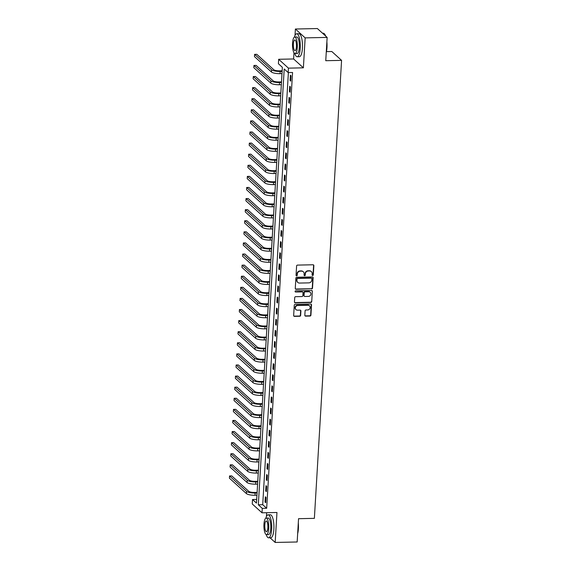 <?xml version="1.0" encoding="UTF-8"?>
<svg xmlns="http://www.w3.org/2000/svg" width="571" height="571" viewBox="0 0 571 571"><rect width="100%" height="100%" fill="white"/><g stroke="black" fill="none" stroke-linecap="round" stroke-linejoin="round"><path stroke-width="0.86" d="M312.665 275.5A0.635 0.585 132.2 0 0 313.308 274.879L313.857 265.622A0.899 0.835 132.2 0 0 313.044 264.773L297.512 265.101A0.899 0.835 132.2 0 0 296.599 265.986L296.049 275.243A0.635 0.585 132.2 0 0 296.613 275.843A0.635 0.585 132.2 0 0 297.255 275.222L297.327 274.023A2.891 2.662 132.2 0 1 300.253 271.175L301.552 271.146A2.891 2.662 132.2 0 1 304.143 273.88L304.072 275.072A0.635 0.585 132.2 0 0 304.643 275.672A0.635 0.585 132.2 0 0 305.285 275.051L305.357 273.852A2.891 2.662 132.2 0 1 308.283 271.004L309.575 270.975A2.891 2.662 132.2 0 1 312.173 273.709L312.101 274.908A0.635 0.585 132.2 0 0 312.665 275.5M312.166 275.215A0.635 0.585 132.2 0 0 313.044 274.637L313.593 265.387A0.899 0.835 132.2 0 0 313.458 264.865M296.113 275.557A0.635 0.585 132.2 0 0 296.991 274.979L297.327 274.023M304.143 275.386A0.635 0.585 132.2 0 0 305.021 274.808L305.357 273.852M304.828 315.278A0.899 0.835 132.2 0 0 305.642 316.134L310.003 316.041A0.899 0.835 132.2 0 0 310.917 315.149L311.523 304.871A0.899 0.835 132.2 0 0 310.717 304.015L295.178 304.343A0.899 0.835 132.2 0 0 294.265 305.235L293.658 315.513A0.899 0.835 132.2 0 0 294.465 316.37L299.732 316.255A0.899 0.835 132.2 0 0 300.646 315.37L300.91 310.967A0.899 0.835 132.2 0 0 300.096 310.117L297.484 310.167A2.412 2.227 132.2 0 1 295.514 307.07A2.412 2.227 132.2 0 1 297.762 305.506L307.99 305.292A2.412 2.227 132.2 0 1 309.96 308.397A2.412 2.227 132.2 0 1 307.712 309.953L306.006 309.989A0.899 0.835 132.2 0 0 305.092 310.881L304.828 315.278M262.282 508.376L262.018 512.808L252.254 503.957L252.51 499.518L256.472 503.108L282.367 67.314L278.405 63.724L278.669 59.284L288.434 68.142L288.169 72.581L284.208 68.991L258.32 504.785L262.282 508.376L266.678 508.283L292.566 72.488L288.169 72.581M327.14 37.408L305.157 37.872L295.393 29.014L317.376 28.55L327.14 37.408L325.755 60.704L341.579 60.369L314.371 518.354L298.547 518.689L297.163 541.986L275.179 542.45L276.964 512.494L262.018 512.808M293.986 52.71L293.615 58.97L303.379 67.828L305.157 37.872M303.379 67.828L288.434 68.142M311.609 288.947A0.899 0.835 132.2 0 0 312.523 288.055L313.136 277.777A0.899 0.835 132.2 0 0 312.323 276.921L296.792 277.249A0.899 0.835 132.2 0 0 295.878 278.141L295.264 288.419A0.899 0.835 132.2 0 0 296.078 289.276L311.345 288.705A0.899 0.835 132.2 0 0 312.258 287.82L312.872 277.535A0.899 0.835 132.2 0 0 312.73 277.021M312.33 291.324L311.723 301.602A0.899 0.835 132.2 0 1 310.802 302.494L295.271 302.823A0.899 0.835 132.2 0 1 294.458 301.966L294.722 297.57A0.899 0.835 132.2 0 1 295.635 296.677L301.938 296.549A0.899 0.835 132.2 0 0 302.851 295.657L303.023 292.737A0.899 0.835 132.2 0 0 302.216 291.888L295.657 292.024A0.635 0.585 132.2 0 1 295.136 291.21A0.635 0.585 132.2 0 1 295.728 290.803L311.516 290.468A0.899 0.835 132.2 0 1 312.33 291.324L311.723 301.602M270.033 537.775L275.179 542.45M288.391 72.574L262.717 504.693L266.678 508.283M290.389 75.194L290.075 80.518L290.732 81.118L291.046 75.786L290.389 75.194M289.733 86.285L289.411 91.61L290.075 92.209L290.389 86.885L289.733 86.285M289.069 97.377L288.755 102.709L289.411 103.301L289.733 97.976L289.069 97.377M288.412 108.476L288.098 113.8L288.755 114.4L289.069 109.075L288.412 108.476M287.755 119.567L287.434 124.892L288.098 125.492L288.412 120.167L287.755 119.567M287.092 130.666L286.778 135.991L287.434 136.59L287.755 131.259L287.092 130.666M286.435 141.758L286.121 147.082L286.778 147.682L287.092 142.357L286.435 141.758M285.778 152.85L285.457 158.181L286.121 158.774L286.435 153.449L285.778 152.85M285.115 163.948L284.801 169.273L285.457 169.873L285.778 164.548L285.115 163.948M284.458 175.04L284.137 180.365L284.801 180.964L285.115 175.64L284.458 175.04M283.794 186.139L283.48 191.463L284.144 192.063L284.458 186.731L283.794 186.139M283.137 197.231L282.823 202.555L283.48 203.155L283.801 197.83L283.137 197.231M282.481 208.322L282.16 213.647L282.823 214.246L283.137 208.922L282.481 208.322M281.817 219.421L281.503 224.746L282.167 225.345L282.481 220.021L281.817 219.421M281.16 230.513L280.846 235.837L281.503 236.437L281.824 231.112L281.16 230.513M280.504 241.612L280.183 246.936L280.846 247.536L281.16 242.204L280.504 241.612M279.84 252.703L279.526 258.028L280.19 258.627L280.504 253.303L279.84 252.703M279.183 263.795L278.869 269.119L279.526 269.719L279.84 264.394L279.183 263.795M278.527 274.894L278.205 280.218L278.869 280.818L279.183 275.493L278.527 274.894M277.863 285.985L277.549 291.31L278.205 291.909L278.527 286.585L277.863 285.985M277.206 297.084L276.892 302.409L277.549 303.001L277.863 297.677L277.206 297.084M276.55 308.176L276.228 313.5L276.892 314.1L277.206 308.775L276.55 308.176M275.886 319.268L275.572 324.592L276.228 325.192L276.55 319.867L275.886 319.268M275.229 330.366L274.915 335.691L275.572 336.29L275.886 330.966L275.229 330.366M274.572 341.458L274.251 346.783L274.915 347.382L275.229 342.058L274.572 341.458M273.909 352.557L273.595 357.881L274.251 358.474L274.572 353.149L273.909 352.557M273.252 363.648L272.938 368.973L273.595 369.573L273.909 364.248L273.252 363.648M272.595 374.74L272.274 380.065L272.938 380.664L273.252 375.34L272.595 374.74M271.932 385.839L271.618 391.164L272.274 391.763L272.595 386.439L271.932 385.839M271.275 396.931L270.961 402.255L271.618 402.855L271.932 397.53L271.275 396.931M270.618 408.029L270.297 413.354L270.961 413.946L271.275 408.622L270.618 408.029M269.955 419.121L269.64 424.446L270.297 425.045L270.618 419.721L269.955 419.121M269.298 430.213L268.977 435.537L269.64 436.137L269.955 430.812L269.298 430.213M268.634 441.312L268.32 446.636L268.984 447.236L269.298 441.911L268.634 441.312M267.977 452.403L267.663 457.728L268.32 458.327L268.641 453.003L267.977 452.403M267.321 463.495L267 468.827L267.663 469.419L267.977 464.095L267.321 463.495M266.657 474.594L266.343 479.918L267.007 480.518L267.321 475.193L266.657 474.594M266 485.685L265.686 491.01L266.343 491.61L266.664 486.285L266 485.685M265.344 496.784L265.023 502.109L265.686 502.708L266 497.384L265.344 496.784M341.579 60.369L331.815 51.511L326.462 51.626M266.657 512.715L266.436 516.484M256.693 499.425L252.51 499.518M293.615 58.97L278.669 59.284M295.393 29.014L295.014 35.423M262.717 504.693L258.32 504.785M290.075 80.518L290.767 80.504M289.411 91.61L290.111 91.596M288.755 102.709L289.447 102.687M288.098 113.8L288.79 113.786M287.434 124.892L288.134 124.878M286.778 135.991L287.47 135.977M286.121 147.082L286.813 147.068M285.457 158.181L286.157 158.16M284.801 169.273L285.493 169.259M284.137 180.365L284.836 180.35M283.48 191.463L284.18 191.449M282.823 202.555L283.516 202.541M282.16 213.647L282.859 213.633M281.503 224.746L282.202 224.731M280.846 235.837L281.539 235.823M280.183 246.936L280.882 246.922M279.526 258.028L280.225 258.013M278.869 269.119L279.562 269.105M278.205 280.218L278.905 280.204M277.549 291.31L278.248 291.296M276.892 302.409L277.585 302.394M276.228 313.5L276.928 313.486M275.572 324.592L276.271 324.578M274.915 335.691L275.607 335.677M274.251 346.783L274.951 346.768M273.595 357.881L274.287 357.867M272.938 368.973L273.63 368.959M272.274 380.065L272.974 380.05M271.618 391.164L272.31 391.149M270.961 402.255L271.653 402.241M270.297 413.354L270.997 413.34M269.64 424.446L270.333 424.431M268.977 435.537L269.676 435.523M268.32 446.636L269.02 446.622M267.663 457.728L268.356 457.714M267 468.827L267.699 468.812M266.343 479.918L267.042 479.904M265.686 491.01L266.379 490.996M265.023 502.109L265.722 502.095M311.216 271.51A2.891 2.662 132.2 0 0 309.311 270.74L309.575 270.975M305.092 273.609A2.891 2.662 132.2 0 1 308.019 270.768L309.311 270.74M303.187 271.682A2.891 2.662 132.2 0 0 301.288 270.911L301.552 271.146M297.063 273.78A2.891 2.662 132.2 0 1 299.989 270.932L301.288 270.911M295.407 288.94A0.899 0.835 132.2 0 0 295.814 289.033L311.345 288.705M311.873 278.762A0.635 0.585 132.2 0 0 311.302 278.163L297.669 278.448A0.635 0.585 132.2 0 0 297.027 279.076L296.956 280.34A2.891 2.662 132.2 0 0 299.547 283.066L308.868 282.866A2.891 2.662 132.2 0 0 311.795 280.026L311.873 278.762M311.538 278.205A0.635 0.585 132.2 0 0 311.038 277.92L311.302 278.163M297.648 282.295A2.891 2.662 132.2 0 1 296.692 280.097L296.763 278.834A0.635 0.585 132.2 0 1 297.405 278.213L311.038 277.92M294.6 302.487A0.899 0.835 132.2 0 0 295.007 302.58L310.538 302.252A0.899 0.835 132.2 0 0 311.459 301.367M302.623 291.981A0.899 0.835 132.2 0 0 301.952 291.645L295.657 292.024M308.476 296.406A2.412 2.227 132.2 0 0 310.231 292.288A2.412 2.227 132.2 0 0 308.754 291.745L305.15 291.824A0.899 0.835 132.2 0 0 304.236 292.716L304.058 295.628A0.899 0.835 132.2 0 0 304.871 296.485L308.476 296.406M310.096 292.174A2.412 2.227 132.2 0 0 308.49 291.51L308.754 291.745M304.2 296.149A0.899 0.835 132.2 0 1 303.793 295.393L303.972 292.473A0.899 0.835 132.2 0 1 304.885 291.581L308.49 291.51M312.066 291.082A0.899 0.835 132.2 0 0 311.93 290.568M309.332 305.721A2.412 2.227 132.2 0 0 307.726 305.057L307.99 305.292M295.878 309.503A2.412 2.227 132.2 0 1 297.498 305.271L307.726 305.057M293.794 316.034A0.899 0.835 132.2 0 0 294.201 316.127L299.468 316.02A0.899 0.835 132.2 0 0 300.382 315.128L300.646 310.731A0.899 0.835 132.2 0 0 300.503 310.217M304.971 315.792A0.899 0.835 132.2 0 0 305.378 315.891L309.739 315.799A0.899 0.835 132.2 0 0 310.653 314.914L311.259 304.629A0.899 0.835 132.2 0 0 311.124 304.115M282.16 70.79L279.519 70.847A4.597 1.171 -176.6 0 1 273.809 69.748L256.8 54.316L254.602 54.366L271.61 69.79A6.895 1.756 3.4 0 0 280.183 71.446L282.124 71.404M254.602 54.366L254.466 56.586L271.475 72.01A6.895 1.756 3.4 0 0 280.047 73.666L281.988 73.623M281.496 81.889L278.862 81.946A4.597 1.171 -176.6 0 1 273.145 80.839L256.136 65.415L253.938 65.458L270.947 80.889A6.895 1.756 3.4 0 0 279.526 82.538L281.46 82.502M253.938 65.458L253.81 67.678L270.818 83.102A6.895 1.756 3.4 0 0 279.39 84.758L281.332 84.722M280.839 92.98L278.205 93.037A4.597 1.171 -176.6 0 1 272.488 91.931L255.48 76.507L253.281 76.557L270.29 91.981A6.895 1.756 3.4 0 0 278.862 93.637L280.804 93.594M253.281 76.557L253.146 78.769L270.162 94.201A6.895 1.756 3.4 0 0 278.734 95.857L280.668 95.814M280.183 104.079L277.542 104.129A4.597 1.171 -176.6 0 1 271.832 103.03L254.816 87.599L252.625 87.648L269.633 103.073A6.895 1.756 3.4 0 0 278.205 104.729L280.14 104.693M252.625 87.648L252.489 89.868L269.498 105.292A6.895 1.756 3.4 0 0 278.07 106.948L280.011 106.905M279.519 115.171L276.885 115.228A4.597 1.171 -176.6 0 1 271.168 114.121L254.159 98.697L251.961 98.74L268.97 114.171A6.895 1.756 3.4 0 0 277.549 115.827L279.483 115.785M251.961 98.74L251.832 100.96L268.841 116.391A6.895 1.756 3.4 0 0 277.413 118.047L279.355 118.004M324.407 33.875A11.22 3.276 88.8 0 1 324.528 33.989A11.22 3.276 88.8 0 1 325.691 36.094M326.876 41.883A11.22 3.276 88.8 0 1 326.976 47.614A11.22 3.276 88.8 0 1 326.241 52.582M326.291 51.697A11.491 3.355 -91.2 0 0 326.79 47.693A11.491 3.355 -91.2 0 0 326.79 43.232M325.484 35.902A11.491 3.355 -91.2 0 0 324.285 33.732A11.491 3.355 -91.2 0 0 323.25 33.204L322.522 33.225M294.764 53.503A11.491 3.355 -91.2 0 0 297.184 56.75A11.491 3.355 -91.2 0 0 300.239 48.249A11.491 3.355 -91.2 0 0 296.699 33.768A11.491 3.355 -91.2 0 0 294.415 37.115M297.184 56.75L299.382 56.707A11.491 3.355 -91.2 0 0 302.437 48.207A11.491 3.355 -91.2 0 0 298.897 33.725L296.699 33.768M294.743 37.029L296.763 36.987A8.272 2.42 88.8 0 1 299.318 47.414A8.272 2.42 88.8 0 1 297.113 53.531L295.093 53.574A8.272 2.42 -91.2 0 0 297.291 47.457A8.272 2.42 -91.2 0 0 294.743 37.029A8.272 2.42 -91.2 0 0 292.545 43.146A8.272 2.42 -91.2 0 0 295.093 53.574M293.387 43.917A5.332 1.556 -91.2 0 0 295.029 50.633A5.332 1.556 -91.2 0 0 296.449 46.694A5.332 1.556 -91.2 0 0 294.807 39.97A5.332 1.556 -91.2 0 0 293.387 43.917M298.29 522.943A11.22 3.276 88.8 0 1 298.397 528.667A11.22 3.276 88.8 0 1 297.655 533.635M297.712 532.75A11.491 3.355 -91.2 0 0 298.212 528.746A11.491 3.355 -91.2 0 0 298.212 524.292M266.179 534.563A11.491 3.355 -91.2 0 0 268.606 537.811A11.491 3.355 -91.2 0 0 271.66 529.31A11.491 3.355 -91.2 0 0 268.12 514.828A11.491 3.355 -91.2 0 0 265.836 518.168M268.606 537.811L270.804 537.761A11.491 3.355 -91.2 0 0 273.859 529.26A11.491 3.355 -91.2 0 0 270.319 514.778L268.12 514.828M266.165 518.09L268.184 518.047A8.272 2.42 88.8 0 1 270.733 528.475A8.272 2.42 88.8 0 1 268.534 534.592L266.514 534.634A8.272 2.42 -91.2 0 0 268.713 528.518A8.272 2.42 -91.2 0 0 266.165 518.09A8.272 2.42 -91.2 0 0 263.966 524.207A8.272 2.42 -91.2 0 0 266.514 534.634M264.808 524.97A5.332 1.556 -91.2 0 0 266.45 531.694A5.332 1.556 -91.2 0 0 267.87 527.747A5.332 1.556 -91.2 0 0 266.229 521.03A5.332 1.556 -91.2 0 0 264.808 524.97M278.862 126.262L276.228 126.319A4.597 1.171 -176.6 0 1 270.511 125.22L253.503 109.789L251.304 109.839L268.313 125.263A6.895 1.756 3.4 0 0 276.885 126.919L278.826 126.876M251.304 109.839L251.169 112.059L268.184 127.483A6.895 1.756 3.4 0 0 276.757 129.139L278.691 129.096M278.205 137.361L275.565 137.418A4.597 1.171 -176.6 0 1 269.855 136.312L252.839 120.888L250.64 120.931L267.656 136.355A6.895 1.756 3.4 0 0 276.228 138.011L278.163 137.975M250.64 120.931L250.512 123.15L267.521 138.575A6.895 1.756 3.4 0 0 276.093 140.23L278.034 140.195M277.542 148.453L274.908 148.51A4.597 1.171 -176.6 0 1 269.191 147.404L252.182 131.98L249.984 132.022L266.992 147.454A6.895 1.756 3.4 0 0 275.565 149.11L277.506 149.067M249.984 132.022L249.855 134.242L266.864 149.673A6.895 1.756 3.4 0 0 275.436 151.329L277.378 151.286M276.885 159.552L274.251 159.602A4.597 1.171 -176.6 0 1 268.534 158.502L251.525 143.071L249.327 143.121L266.336 158.545A6.895 1.756 3.4 0 0 274.908 160.201L276.849 160.158M249.327 143.121L249.192 145.341L266.207 160.765A6.895 1.756 3.4 0 0 274.779 162.421L276.714 162.378M276.228 170.643L273.588 170.7A4.597 1.171 -176.6 0 1 267.878 169.594L250.862 154.17L248.663 154.213L265.679 169.644A6.895 1.756 3.4 0 0 274.251 171.3L276.186 171.257M248.663 154.213L248.535 156.433L265.544 171.864A6.895 1.756 3.4 0 0 274.116 173.52L276.057 173.477M275.565 181.735L272.931 181.792A4.597 1.171 -176.6 0 1 267.214 180.693L250.205 165.262L248.007 165.312L265.015 180.736A6.895 1.756 3.4 0 0 273.588 182.392L275.529 182.349M248.007 165.312L247.878 167.531L264.887 182.956A6.895 1.756 3.4 0 0 273.459 184.611L275.4 184.569M274.908 192.834L272.274 192.891A4.597 1.171 -176.6 0 1 266.557 191.785L249.548 176.36L247.35 176.403L264.359 191.827A6.895 1.756 3.4 0 0 272.931 193.483L274.872 193.448M247.35 176.403L247.214 178.623L264.223 194.047A6.895 1.756 3.4 0 0 272.802 195.703L274.737 195.667M274.244 203.926L271.61 203.983A4.597 1.171 -176.6 0 1 265.9 202.876L248.885 187.452L246.686 187.495L263.702 202.926A6.895 1.756 3.4 0 0 272.274 204.582L274.208 204.539M246.686 187.495L246.558 189.715L263.566 205.146A6.895 1.756 3.4 0 0 272.139 206.802L274.08 206.759M273.588 215.024L270.954 215.074A4.597 1.171 -176.6 0 1 265.237 213.975L248.228 198.544L246.03 198.594L263.038 214.018A6.895 1.756 3.4 0 0 271.61 215.674L273.552 215.631M246.03 198.594L245.901 200.814L262.91 216.238A6.895 1.756 3.4 0 0 271.482 217.894L273.423 217.851M272.931 226.116L270.297 226.173A4.597 1.171 -176.6 0 1 264.58 225.067L247.571 209.643L245.373 209.685L262.382 225.117A6.895 1.756 3.4 0 0 270.954 226.773L272.895 226.73M245.373 209.685L245.237 211.905L262.246 227.337A6.895 1.756 3.4 0 0 270.825 228.985L272.76 228.95M272.267 237.208L269.633 237.265A4.597 1.171 -176.6 0 1 263.916 236.166L246.908 220.734L244.709 220.784L261.725 236.208A6.895 1.756 3.4 0 0 270.297 237.864L272.231 237.821M244.709 220.784L244.581 223.004L261.589 238.428A6.895 1.756 3.4 0 0 270.162 240.084L272.103 240.041M271.61 248.306L268.977 248.364A4.597 1.171 -176.6 0 1 263.26 247.257L246.251 231.833L244.053 231.876L261.061 247.3A6.895 1.756 3.4 0 0 269.633 248.956L271.575 248.92M244.053 231.876L243.924 234.096L260.933 249.52A6.895 1.756 3.4 0 0 269.505 251.176L271.439 251.14M270.954 259.398L268.32 259.455A4.597 1.171 -176.6 0 1 262.603 258.349L245.594 242.925L243.396 242.968L260.405 258.399A6.895 1.756 3.4 0 0 268.977 260.055L270.918 260.012M243.396 242.968L243.26 245.187L260.269 260.619A6.895 1.756 3.4 0 0 268.848 262.275L270.782 262.232M270.29 270.497L267.656 270.547A4.597 1.171 -176.6 0 1 261.939 269.448L244.93 254.016L242.732 254.066L259.741 269.491A6.895 1.756 3.4 0 0 268.32 271.146L270.254 271.104M242.732 254.066L242.604 256.286L259.612 271.71A6.895 1.756 3.4 0 0 268.184 273.366L270.126 273.323M269.633 281.589L267 281.646A4.597 1.171 -176.6 0 1 261.282 280.539L244.274 265.115L242.075 265.158L259.084 280.589A6.895 1.756 3.4 0 0 267.656 282.245L269.598 282.202M242.075 265.158L241.94 267.378L258.956 282.809A6.895 1.756 3.4 0 0 267.528 284.458L269.462 284.422M268.977 292.68L266.343 292.737A4.597 1.171 -176.6 0 1 260.626 291.638L243.617 276.207L241.419 276.257L258.427 291.681A6.895 1.756 3.4 0 0 267 293.337L268.941 293.294M241.419 276.257L241.283 278.477L258.292 293.901A6.895 1.756 3.4 0 0 266.871 295.557L268.805 295.514M268.313 303.779L265.679 303.836A4.597 1.171 -176.6 0 1 259.962 302.73L242.953 287.306L240.755 287.349L257.764 302.773A6.895 1.756 3.4 0 0 266.343 304.429L268.277 304.393M240.755 287.349L240.627 289.568L257.635 304.993A6.895 1.756 3.4 0 0 266.207 306.648L268.149 306.613M267.656 314.871L265.023 314.928A4.597 1.171 -176.6 0 1 259.305 313.822L242.297 298.397L240.098 298.44L257.107 313.872A6.895 1.756 3.4 0 0 265.679 315.527L267.621 315.485M240.098 298.44L239.963 300.66L256.979 316.091A6.895 1.756 3.4 0 0 265.551 317.747L267.485 317.704M267 325.97L264.359 326.02A4.597 1.171 -176.6 0 1 258.649 324.92L241.633 309.489L239.442 309.539L256.45 324.963A6.895 1.756 3.4 0 0 265.023 326.619L266.964 326.576M239.442 309.539L239.306 311.759L256.315 327.183A6.895 1.756 3.4 0 0 264.887 328.839L266.828 328.796M266.336 337.061L263.702 337.118A4.597 1.171 -176.6 0 1 257.985 336.012L240.976 320.588L238.778 320.631L255.787 336.062A6.895 1.756 3.4 0 0 264.366 337.718L266.3 337.675M238.778 320.631L238.649 322.851L255.658 338.282A6.895 1.756 3.4 0 0 264.23 339.931L266.172 339.895M265.679 348.153L263.045 348.21A4.597 1.171 -176.6 0 1 257.328 347.104L240.32 331.68L238.121 331.73L255.13 347.154A6.895 1.756 3.4 0 0 263.702 348.81L265.643 348.767M238.121 331.73L237.986 333.942L255.001 349.373A6.895 1.756 3.4 0 0 263.574 351.029L265.508 350.987M265.023 359.252L262.382 359.309A4.597 1.171 -176.6 0 1 256.672 358.203L239.656 342.771L237.465 342.821L254.473 358.245A6.895 1.756 3.4 0 0 263.045 359.901L264.98 359.866M237.465 342.821L237.329 345.041L254.338 360.465A6.895 1.756 3.4 0 0 262.91 362.121L264.851 362.078M264.359 370.343L261.725 370.401A4.597 1.171 -176.6 0 1 256.008 369.294L238.999 353.87L236.801 353.913L253.81 369.344A6.895 1.756 3.4 0 0 262.389 371L264.323 370.957M236.801 353.913L236.672 356.133L253.681 371.564A6.895 1.756 3.4 0 0 262.253 373.22L264.195 373.177M263.702 381.442L261.068 381.492A4.597 1.171 -176.6 0 1 255.351 380.393L238.343 364.962L236.144 365.012L253.153 380.436A6.895 1.756 3.4 0 0 261.725 382.092L263.666 382.049M236.144 365.012L236.009 367.232L253.024 382.656A6.895 1.756 3.4 0 0 261.597 384.312L263.531 384.269M263.045 392.534L260.405 392.591A4.597 1.171 -176.6 0 1 254.695 391.485L237.679 376.061L235.48 376.103L252.496 391.535A6.895 1.756 3.4 0 0 261.068 393.191L263.003 393.148M235.48 376.103L235.352 378.323L252.361 393.747A6.895 1.756 3.4 0 0 260.933 395.403L262.874 395.368M262.382 403.626L259.748 403.683A4.597 1.171 -176.6 0 1 254.031 402.576L237.022 387.152L234.824 387.202L251.832 402.626A6.895 1.756 3.4 0 0 260.405 404.282L262.346 404.239M234.824 387.202L234.695 389.415L251.704 404.846A6.895 1.756 3.4 0 0 260.276 406.502L262.217 406.459M261.725 414.724L259.091 414.782A4.597 1.171 -176.6 0 1 253.374 413.675L236.365 398.244L234.167 398.294L251.176 413.718A6.895 1.756 3.4 0 0 259.748 415.374L261.689 415.338M234.167 398.294L234.031 400.514L251.047 415.938A6.895 1.756 3.4 0 0 259.619 417.594L261.554 417.551M261.061 425.816L258.427 425.873A4.597 1.171 -176.6 0 1 252.717 424.767L235.702 409.343L233.503 409.386L250.519 424.817A6.895 1.756 3.4 0 0 259.091 426.473L261.026 426.43M233.503 409.386L233.375 411.605L250.383 427.037A6.895 1.756 3.4 0 0 258.956 428.693L260.897 428.65M260.405 436.908L257.771 436.965A4.597 1.171 -176.6 0 1 252.054 435.866L235.045 420.434L232.847 420.484L249.855 435.909A6.895 1.756 3.4 0 0 258.427 437.564L260.369 437.522M232.847 420.484L232.718 422.704L249.727 438.128A6.895 1.756 3.4 0 0 258.299 439.784L260.24 439.741M259.748 448.007L257.114 448.064A4.597 1.171 -176.6 0 1 251.397 446.957L234.388 431.533L232.19 431.576L249.199 447.007A6.895 1.756 3.4 0 0 257.771 448.663L259.712 448.62M232.19 431.576L232.054 433.796L249.063 449.22A6.895 1.756 3.4 0 0 257.642 450.876L259.577 450.84M259.084 459.098L256.45 459.155A4.597 1.171 -176.6 0 1 250.74 458.049L233.725 442.625L231.526 442.675L248.542 458.099A6.895 1.756 3.4 0 0 257.114 459.755L259.048 459.712M231.526 442.675L231.398 444.888L248.406 460.319A6.895 1.756 3.4 0 0 256.979 461.975L258.92 461.932M258.427 470.197L255.794 470.247A4.597 1.171 -176.6 0 1 250.077 469.148L233.068 453.717L230.87 453.767L247.878 469.191A6.895 1.756 3.4 0 0 256.45 470.847L258.392 470.811M230.87 453.767L230.741 455.986L247.75 471.41A6.895 1.756 3.4 0 0 256.322 473.066L258.263 473.024M257.771 481.289L255.137 481.346A4.597 1.171 -176.6 0 1 249.42 480.24L232.411 464.815L230.213 464.858L247.222 480.29A6.895 1.756 3.4 0 0 255.794 481.945L257.735 481.903M230.213 464.858L230.077 467.078L247.086 482.509A6.895 1.756 3.4 0 0 255.665 484.165L257.6 484.122M257.107 492.38L254.473 492.438A4.597 1.171 -176.6 0 1 248.756 491.338L231.747 475.907L229.549 475.957L246.565 491.381A6.895 1.756 3.4 0 0 255.137 493.037L257.071 492.994M229.549 475.957L229.421 478.177L246.429 493.601A6.895 1.756 3.4 0 0 255.001 495.257L256.943 495.214M280.183 71.446L280.047 73.666M271.61 69.79L271.475 72.01M279.526 82.538L279.39 84.758M270.947 80.889L270.818 83.102M278.862 93.637L278.734 95.857M270.29 91.981L270.162 94.201M278.205 104.729L278.07 106.948M269.633 103.073L269.498 105.292M277.549 115.827L277.413 118.047M268.97 114.171L268.841 116.391M276.885 126.919L276.757 129.139M268.313 125.263L268.184 127.483M276.228 138.011L276.093 140.23M267.656 136.355L267.521 138.575M275.565 149.11L275.436 151.329M266.992 147.454L266.864 149.673M274.908 160.201L274.779 162.421M266.336 158.545L266.207 160.765M274.251 171.3L274.116 173.52M265.679 169.644L265.544 171.864M273.588 182.392L273.459 184.611M265.015 180.736L264.887 182.956M272.931 193.483L272.802 195.703M264.359 191.827L264.223 194.047M272.274 204.582L272.139 206.802M263.702 202.926L263.566 205.146M271.61 215.674L271.482 217.894M263.038 214.018L262.91 216.238M270.954 226.773L270.825 228.985M262.382 225.117L262.246 227.337M270.297 237.864L270.162 240.084M261.725 236.208L261.589 238.428M269.633 248.956L269.505 251.176M261.061 247.3L260.933 249.52M268.977 260.055L268.848 262.275M260.405 258.399L260.269 260.619M268.32 271.146L268.184 273.366M259.741 269.491L259.612 271.71M267.656 282.245L267.528 284.458M259.084 280.589L258.956 282.809M267 293.337L266.871 295.557M258.427 291.681L258.292 293.901M266.343 304.429L266.207 306.648M257.764 302.773L257.635 304.993M265.679 315.527L265.551 317.747M257.107 313.872L256.979 316.091M265.023 326.619L264.887 328.839M256.45 324.963L256.315 327.183M264.366 337.718L264.23 339.931M255.787 336.062L255.658 338.282M263.702 348.81L263.574 351.029M255.13 347.154L255.001 349.373M263.045 359.901L262.91 362.121M254.473 358.245L254.338 360.465M262.389 371L262.253 373.22M253.81 369.344L253.681 371.564M261.725 382.092L261.597 384.312M253.153 380.436L253.024 382.656M261.068 393.191L260.933 395.403M252.496 391.535L252.361 393.747M260.405 404.282L260.276 406.502M251.832 402.626L251.704 404.846M259.748 415.374L259.619 417.594M251.176 413.718L251.047 415.938M259.091 426.473L258.956 428.693M250.519 424.817L250.383 427.037M258.427 437.564L258.299 439.784M249.855 435.909L249.727 438.128M257.771 448.663L257.642 450.876M249.199 447.007L249.063 449.22M257.114 459.755L256.979 461.975M248.542 458.099L248.406 460.319M256.45 470.847L256.322 473.066M247.878 469.191L247.75 471.41M255.794 481.945L255.665 484.165M247.222 480.29L247.086 482.509M255.137 493.037L255.001 495.257M246.565 491.381L246.429 493.601"/></g></svg>
